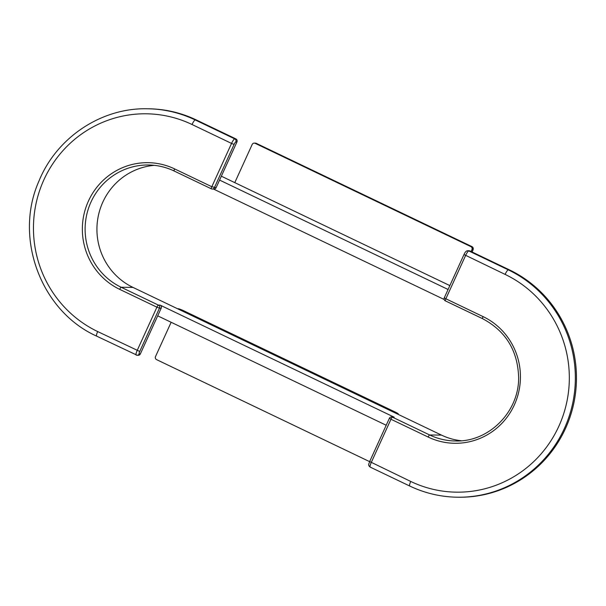 <?xml version="1.0" encoding="UTF-8"?>
<svg xmlns="http://www.w3.org/2000/svg" width="606" height="606" viewBox="0 0 606 606"><rect width="100%" height="100%" fill="white"/><g stroke="black" fill="none" stroke-linecap="round" stroke-linejoin="round"><path stroke-width="0.91" d="M171.142 322.271L155.515 356.563A2.31 2.257 -89.4 0 0 156.606 359.638L369.622 461.636M397.316 413.966L398.165 413.974A5.03 0.462 24.5 0 0 398.301 413.928A5.03 0.462 24.5 0 0 394.839 411.853L183.982 310.901A5.03 0.462 24.5 0 0 178.422 308.757L177.573 308.749M221.341 176.194L234.78 182.633L252.179 144.463A2.31 2.257 90.6 0 1 255.179 143.342L470.832 246.597A2.31 2.257 90.6 0 1 471.922 249.672L473.15 249.695L472.036 246.627L470.832 246.597M139.221 353.934A2.31 2.257 90.6 0 1 137.153 355.267L138.266 355.283A2.31 2.257 -89.4 0 0 140.334 353.942L139.221 353.934A2.719 0.545 -64.4 0 1 139.744 351.465L159.476 308.166L156.916 307.181A2.31 0.47 115.6 0 1 158.386 305.091A2.31 2.257 90.6 0 1 159.476 308.166L161.188 308.181A2.31 2.257 90.6 0 0 160.105 305.106L158.386 305.091L121.185 287.274L132.994 287.411L441.456 435.093L429.639 434.964A64.153 62.562 -89.4 0 0 455.417 440.979C488.739 442.236 519.039 411.921 518.63 377.652C517.857 350.73 505.843 331.081 482.581 318.688A2.31 0.47 -64.4 0 1 483.065 316.597A66.471 64.819 90.6 0 1 514.335 404.937A66.471 64.819 90.6 0 1 428.169 437.055L390.968 419.246L371.236 462.537A5.03 1.015 115.6 0 0 370.175 467.09A5.03 1.015 115.6 0 0 370.274 467.112M461.325 440.759A64.153 62.562 90.6 0 1 441.456 435.093M132.994 287.411A64.153 62.562 90.6 0 1 97.907 218.008A64.153 62.562 90.6 0 1 154.288 165.347M234.78 182.633L449.849 285.6M471.082 251.513L471.922 249.672M255.179 143.342L256.505 143.455M472.082 246.68L255.361 143.137A2.31 2.257 -89.4 0 1 256.293 143.357L471.945 246.612A2.31 2.257 -89.4 0 1 473.036 249.687L472.006 251.952M369.705 461.567L410.739 481.452A114.254 111.413 -89.4 0 0 558.846 426.253A114.254 111.413 -89.4 0 0 505.101 274.397A5.03 1.015 -64.4 0 1 508.29 269.852L468.794 250.937A2.31 2.257 90.6 0 0 467.862 250.717L468.976 250.732A2.31 2.257 90.6 0 1 469.908 250.952L468.794 250.937A5.03 1.015 115.6 0 0 465.597 255.482L445.864 298.781L444.334 297.811M509.411 269.867L508.29 269.852A119.284 116.322 90.6 0 1 572.443 404.414A119.284 116.322 90.6 0 1 457.704 497.215L458.825 497.231A119.284 116.322 90.6 0 0 573.556 404.422A119.284 116.322 90.6 0 0 509.411 269.867L469.908 250.952M389.438 418.269L390.968 419.246A2.31 0.47 115.6 0 1 392.438 417.148A2.31 2.257 -89.4 0 0 391.506 416.936A2.31 2.31 0 0 0 389.378 418.291L369.645 461.59C369.349 463.492 367.304 464.817 370.175 467.09L409.679 486.004A5.03 1.015 115.6 0 0 409.777 486.027A119.284 116.322 90.6 0 0 457.704 497.215C440.918 496.988 424.904 493.246 409.679 486.004A5.03 1.015 115.6 0 1 410.739 481.452M391.506 416.936L393.226 416.951A2.31 2.257 90.6 0 1 394.158 417.17L392.438 417.148L429.639 434.964A2.31 0.47 -64.4 0 0 428.169 437.055M444.168 299.485L213.532 189.057M448.076 289.479L219.577 180.073L216.084 187.724A2.31 2.257 90.6 0 1 214.016 189.057L212.297 189.042A2.31 2.257 90.6 0 1 211.373 188.822A2.31 0.47 115.6 0 1 211.327 188.814A2.31 2.31 0 0 0 212.297 189.042A2.31 2.257 90.6 0 0 214.372 187.708L234.098 144.41L231.545 143.425L211.812 186.724L216.084 187.724M219.577 180.073L236.938 141.963A2.31 2.257 -89.4 0 0 235.855 138.888L234.734 138.872A5.03 1.015 115.6 0 0 231.545 143.425L192.041 124.51A5.03 1.015 -64.4 0 1 195.238 119.958A119.284 116.322 -89.4 0 0 147.303 108.769C101.225 107.671 56.434 137.653 38.882 181.262C13.665 237.916 40.913 311.113 96.619 336.118A5.03 1.015 115.6 0 0 96.718 336.133M174.611 168.907L211.812 186.724A2.31 0.47 115.6 0 0 211.327 188.814L174.119 170.998A2.31 0.47 -64.4 0 1 174.611 168.907A66.471 64.819 -89.4 0 0 88.446 201.025A66.471 64.819 -89.4 0 0 119.715 289.365L156.916 307.181L137.183 350.48A5.03 1.015 115.6 0 0 136.123 355.033A5.03 1.015 115.6 0 0 136.221 355.048A2.31 2.257 90.6 0 0 137.153 355.267L96.619 336.118A5.03 1.015 115.6 0 1 97.68 331.565A114.254 111.413 90.6 0 1 43.935 179.709A114.254 111.413 90.6 0 1 192.041 124.51M161.188 308.181L140.334 353.942M235.855 138.888L196.352 119.973A119.284 116.322 -89.4 0 0 148.417 108.785L147.303 108.769M160.105 305.106L394.158 417.17M157.704 315.84L386.204 425.245M505.101 274.397L464.007 254.535L444.274 297.826A2.31 2.31 0 0 0 445.38 300.879A2.31 0.47 115.6 0 0 445.425 300.887L482.55 318.658M482.626 318.695A2.31 0.47 -64.4 0 1 482.581 318.688L445.38 300.879A2.31 0.47 115.6 0 1 445.864 298.781L483.065 316.597M464.067 254.512L464.007 254.535C465.12 251.945 466.408 250.672 467.862 250.717M139.744 351.465L97.68 331.565M119.715 289.365A2.31 0.47 -64.4 0 1 121.185 287.274A64.153 62.562 90.6 0 1 86.681 214.903A64.153 62.562 90.6 0 1 148.387 164.991A64.153 62.562 90.6 0 1 174.164 171.013L211.289 188.784M234.098 144.41A2.719 0.545 -64.4 0 1 235.825 141.948A2.31 2.257 -89.4 0 0 234.734 138.872L195.238 119.958L196.352 119.973M235.825 141.948L236.938 141.963M174.164 171.013A2.31 0.47 -64.4 0 1 174.119 170.998C165.961 167.12 157.386 165.112 148.387 164.991M398.301 413.928L398.112 414.345M254.247 143.122L255.361 143.137M472.097 251.998L473.15 249.695"/></g></svg>
